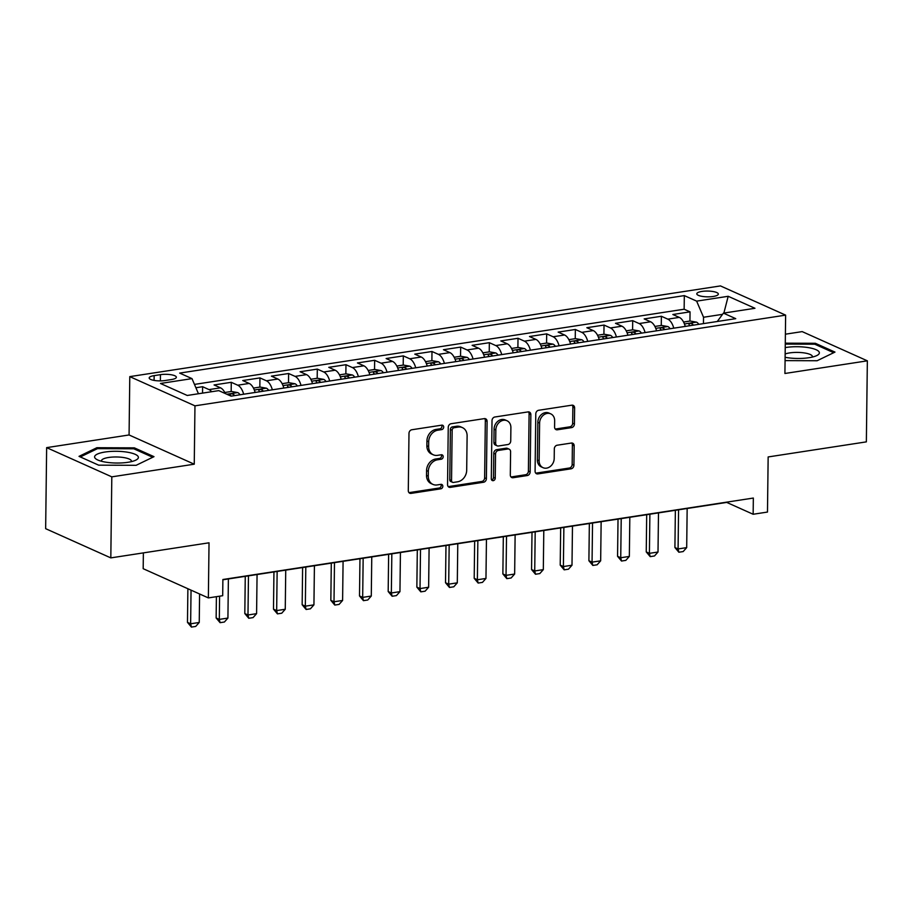 <?xml version="1.0" encoding="UTF-8"?>
<svg xmlns="http://www.w3.org/2000/svg" width="913" height="913" viewBox="0 0 913 913"><rect width="100%" height="100%" fill="white"/><g stroke="black" fill="none" stroke-linecap="round" stroke-linejoin="round"><path stroke-width="1.37" d="M443.695 427.079A2.317 1.894 114.1 0 0 441.744 425.161L411.843 429.749A3.298 2.705 114.1 0 0 408.99 433.367L408.294 490.635A3.298 2.705 114.1 0 0 409.754 493.225A3.298 2.705 114.1 0 0 411.067 493.385L440.968 488.797A2.317 1.894 114.1 0 0 441.025 484.346L437.156 484.94A10.568 8.662 114.1 0 1 432.956 484.404A10.568 8.662 114.1 0 1 428.277 476.141L428.334 471.359A10.568 8.662 114.1 0 1 437.464 459.798L441.333 459.205A2.317 1.894 114.1 0 0 441.39 454.754L437.521 455.347A10.568 8.662 114.1 0 1 433.321 454.811A10.568 8.662 114.1 0 1 428.631 446.548L428.688 441.778A10.568 8.662 114.1 0 1 437.818 430.206L441.698 429.612A2.317 1.894 114.1 0 0 443.695 427.079M433.321 454.811L431.552 454.023A10.568 8.662 114.1 0 1 426.873 445.761L426.93 440.979A10.568 8.662 114.1 0 1 436.06 429.418L439.929 428.825A2.317 1.894 114.1 0 0 441.652 425.173M408.967 492.632A3.298 2.705 114.1 0 0 409.309 492.598L439.21 488.01A2.317 1.894 114.1 0 0 440.933 484.358M432.956 484.404L431.198 483.616A10.568 8.662 114.1 0 1 426.508 475.353L426.565 470.572A10.568 8.662 114.1 0 1 435.695 459.011L439.575 458.417A2.317 1.894 114.1 0 0 441.287 454.765M701.926 291.418A10.773 2.887 0.7 0 0 696.79 293.815A10.773 2.887 0.7 0 0 702.291 296.405A10.773 2.887 0.7 0 0 713.19 296.474A10.773 2.887 0.7 0 0 718.326 294.077A10.773 2.887 0.7 0 0 712.825 291.487A10.773 2.887 0.7 0 0 701.926 291.418M571.572 427.615A3.298 2.705 114.1 0 0 574.425 423.997L574.619 407.928A3.298 2.705 114.1 0 0 573.159 405.349A3.298 2.705 114.1 0 0 571.846 405.178L538.636 410.279A3.298 2.705 114.1 0 0 535.783 413.897L535.086 471.165A3.298 2.705 114.1 0 0 536.547 473.756A3.298 2.705 114.1 0 0 537.86 473.915L571.07 468.814A3.298 2.705 114.1 0 0 573.923 465.208L574.163 445.795A3.298 2.705 114.1 0 0 572.691 443.216A3.298 2.705 114.1 0 0 571.378 443.045L557.17 445.224A3.298 2.705 114.1 0 0 554.317 448.842L554.202 458.463A8.833 7.236 114.1 0 1 543.052 467.684A8.833 7.236 114.1 0 1 539.138 460.78L539.606 423.073A8.833 7.236 114.1 0 1 550.744 413.851A8.833 7.236 114.1 0 1 554.659 420.767L554.579 427.044A3.298 2.705 114.1 0 0 556.051 429.624A3.298 2.705 114.1 0 0 557.364 429.795L571.572 427.615L569.815 426.828A3.298 2.705 114.1 0 0 572.668 423.21L572.862 407.141A3.298 2.705 114.1 0 0 572.189 405.155M111.808 476.848L194.252 464.192L129.075 434.965L46.643 447.632L111.808 476.848L110.815 557.889L209.031 542.801L208.358 597.912L222.692 595.71L222.886 579.504L753.339 498.053L753.145 514.259L767.479 512.056L768.153 456.945L866.357 441.869L867.35 360.829L802.185 331.613L785.397 334.192M194.252 464.192L194.96 405.84L785.625 315.133L784.918 373.485L867.35 360.829M487.097 421.372A3.298 2.705 114.1 0 0 485.625 418.793A3.298 2.705 114.1 0 0 484.312 418.622L451.102 423.723A3.298 2.705 114.1 0 0 448.249 427.341L447.553 484.609A3.298 2.705 114.1 0 0 449.013 487.188A3.298 2.705 114.1 0 0 450.326 487.359L483.536 482.258A3.298 2.705 114.1 0 0 486.389 478.652L487.097 421.372L485.328 420.585A3.298 2.705 114.1 0 0 484.655 418.599M494.869 417.001L528.079 411.9A3.298 2.705 114.1 0 1 529.392 412.071A3.298 2.705 114.1 0 1 530.852 414.65L530.156 471.93A3.298 2.705 114.1 0 1 527.303 475.536L513.095 477.727A3.298 2.705 114.1 0 1 511.782 477.556A3.298 2.705 114.1 0 1 510.31 474.977L510.595 451.741A3.298 2.705 114.1 0 0 509.134 449.162A3.298 2.705 114.1 0 0 507.822 448.991L498.395 450.44A3.298 2.705 114.1 0 0 495.542 454.058L495.245 478.241A2.317 1.894 114.1 0 1 491.308 478.846L492.016 420.619A3.298 2.705 114.1 0 1 494.869 417.001M110.815 557.889L45.65 528.673L46.643 447.632M689.943 321.056L690.045 311.858L672.847 314.506L679.272 317.382L667.802 319.151A13.467 6.825 81.3 0 1 673.783 328.178M661.263 325.462L661.377 316.263L644.179 318.911L650.604 321.787L639.134 323.556A13.467 6.825 81.3 0 1 645.103 332.583M632.595 329.855L632.709 320.668L615.499 323.316L621.924 326.192L610.455 327.95A13.467 6.825 81.3 0 1 616.435 336.977M603.915 334.261L604.029 325.074L586.831 327.71L593.256 330.597L581.786 332.355A13.467 6.825 81.3 0 1 587.755 341.382M575.247 338.666L575.361 329.479L558.151 332.115L564.588 335.003L553.118 336.76A13.467 6.825 81.3 0 1 559.087 345.787M546.567 343.071L546.682 333.873L529.483 336.52L535.908 339.396L524.439 341.165A13.467 6.825 81.3 0 1 530.407 350.193M517.899 347.476L518.013 338.278L500.803 340.926L507.24 343.802L495.77 345.571A13.467 6.825 81.3 0 1 501.739 354.598M489.231 351.87L489.334 342.683L472.135 345.331L478.56 348.207L467.091 349.964A13.467 6.825 81.3 0 1 473.06 359.003M460.551 356.275L460.666 347.088L443.456 349.725L449.892 352.612L438.423 354.37A13.467 6.825 81.3 0 1 444.391 363.397M431.883 360.681L431.986 351.494L414.787 354.13L421.213 357.017L409.743 358.775A13.467 6.825 81.3 0 1 415.723 367.802M403.204 365.086L403.318 355.887L386.119 358.535L392.544 361.411L381.075 363.18A13.467 6.825 81.3 0 1 387.044 372.207M374.535 369.491L374.65 360.293L357.44 362.94L363.865 365.816L352.407 367.585A13.467 6.825 81.3 0 1 358.375 376.613M345.856 373.885L345.97 364.698L328.771 367.346L335.197 370.221L323.727 371.979A13.467 6.825 81.3 0 1 329.696 381.018M317.188 378.29L317.302 369.103L300.092 371.739L306.528 374.627L295.059 376.384A13.467 6.825 81.3 0 1 301.028 385.412M288.508 382.695L288.622 373.508L271.423 376.145L277.849 379.032L266.379 380.789A13.467 6.825 81.3 0 1 272.348 389.817M259.84 387.101L259.954 377.902L242.744 380.55L249.181 383.437L237.711 385.195A13.467 6.825 81.3 0 1 243.68 394.222M231.172 391.506L231.274 382.307L214.076 384.955L220.501 387.831A13.467 6.825 81.3 0 1 225.306 393.56M165.07 380.527L171.382 379.557A10.431 2.796 0.7 0 0 176.357 377.24A10.431 2.796 0.7 0 0 171.028 374.729A10.431 2.796 0.7 0 0 160.46 374.661L154.149 375.631A10.431 2.796 0.7 0 0 149.184 377.959A10.431 2.796 0.7 0 0 154.502 380.47A10.431 2.796 0.7 0 0 165.07 380.527M194.96 405.84L129.783 376.624L720.46 285.917L785.625 315.133M690.045 311.858L684.145 309.222L684.316 295.607L179.667 373.097L191.992 378.621L198.452 393.743M684.316 295.607L696.642 301.13L728.186 296.291L754.96 308.286L723.416 313.136L735.752 318.66L231.103 396.151L218.766 390.627L187.233 395.466L160.46 383.471L191.992 378.621M202.526 393.115L202.606 386.713L209.031 389.6A13.467 6.825 81.3 0 1 211.656 391.723M231.274 382.307L237.711 385.195M259.954 377.902L266.379 380.789M288.622 373.508L295.059 376.384M317.302 369.103L323.727 371.979M345.97 364.698L352.407 367.585M374.65 360.293L381.075 363.18M403.318 355.887L409.743 358.775M431.986 351.494L438.423 354.37M460.666 347.088L467.091 349.964M489.334 342.683L495.77 345.571M518.013 338.278L524.439 341.165M546.682 333.873L553.118 336.76M575.361 329.479L581.786 332.355M604.029 325.074L610.455 327.95M632.709 320.668L639.134 323.556M661.377 316.263L667.802 319.151M684.145 309.222L194.469 384.407M202.606 386.713L195.896 387.74M722.537 314.334L703.535 317.256L703.455 323.624M143.375 552.89L143.181 568.696L208.358 597.912M129.075 434.965L129.783 376.624M222.886 579.778L726.725 502.412L753.145 514.259M255.149 392.464A13.467 6.825 -98.7 0 0 249.181 383.437M283.817 388.059A13.467 6.825 -98.7 0 0 277.849 379.032M312.497 383.654A13.467 6.825 -98.7 0 0 306.528 374.627M341.165 379.249A13.467 6.825 -98.7 0 0 335.197 370.221M369.845 374.844A13.467 6.825 -98.7 0 0 363.865 365.816M398.513 370.45A13.467 6.825 -98.7 0 0 392.544 361.411M427.193 366.045A13.467 6.825 -98.7 0 0 421.213 357.017M455.861 361.639A13.467 6.825 -98.7 0 0 449.892 352.612M484.529 357.234A13.467 6.825 -98.7 0 0 478.56 348.207M513.209 352.829A13.467 6.825 -98.7 0 0 507.24 343.802M541.877 348.435A13.467 6.825 -98.7 0 0 535.908 339.396M570.557 344.03A13.467 6.825 -98.7 0 0 564.588 335.003M599.225 339.625A13.467 6.825 -98.7 0 0 593.256 330.597M627.904 335.219A13.467 6.825 -98.7 0 0 621.924 326.192M656.573 330.814A13.467 6.825 -98.7 0 0 650.604 321.787M723.416 313.136L717.276 321.502M685.252 326.42A13.467 6.825 -98.7 0 0 679.272 317.382M703.535 317.256L696.642 301.13M728.186 296.291L723.883 313.056M136.128 465.31L153.989 456.66L134.359 447.861L96.869 447.712L79.02 456.363L98.65 465.162L136.128 465.31M785.077 360.612L817.112 360.738L834.973 352.087L815.343 343.288L785.283 343.174M96.858 448.934L96.869 447.712M134.348 449.025L134.359 447.861M815.332 344.452L815.343 343.288M448.226 486.595A3.298 2.705 114.1 0 0 448.568 486.572L481.779 481.471A3.298 2.705 114.1 0 0 484.632 477.853L485.328 420.585M454.149 427.706A2.317 1.894 114.1 0 0 452.152 430.228L451.536 480.5A2.317 1.894 114.1 0 0 453.476 482.429L457.561 481.802A10.568 8.662 114.1 0 0 466.691 470.241L467.114 435.878A10.568 8.662 114.1 0 0 462.423 427.615A10.568 8.662 114.1 0 0 458.223 427.079L454.149 427.706L452.38 426.907A2.317 1.894 114.1 0 0 450.383 429.441L452.152 430.228M452.563 482.315L450.794 481.528A2.317 1.894 114.1 0 1 449.778 479.713L450.383 429.441M462.423 427.615L460.666 426.816A10.568 8.662 114.1 0 0 456.466 426.28L458.223 427.079M452.38 426.907L456.466 426.28M510.983 476.963A3.298 2.705 114.1 0 0 511.326 476.928L525.546 474.749A3.298 2.705 114.1 0 0 528.399 471.131L529.095 413.863A3.298 2.705 114.1 0 0 528.422 411.877M509.134 449.162L507.377 448.374A3.298 2.705 114.1 0 0 506.064 448.203L496.638 449.653A3.298 2.705 114.1 0 0 493.785 453.27L493.488 477.453L495.245 478.241M491.582 479.964A2.317 1.894 114.1 0 0 493.488 477.453M510.892 427.638A8.833 7.236 114.1 0 0 506.977 420.733A8.833 7.236 114.1 0 0 495.839 429.955L495.668 443.239A3.298 2.705 114.1 0 0 497.14 445.818A3.298 2.705 114.1 0 0 498.452 445.989L507.879 444.54A3.298 2.705 114.1 0 0 510.732 440.922L510.892 427.638M506.977 420.733L505.22 419.946A8.833 7.236 114.1 0 0 494.07 429.167L495.839 429.955M497.14 445.818L495.371 445.03A3.298 2.705 114.1 0 1 493.91 442.451L494.07 429.167M555.252 429.03A3.298 2.705 114.1 0 0 555.595 429.007L569.815 426.828M550.744 413.851L548.987 413.064A8.833 7.236 114.1 0 0 537.837 422.285L539.606 423.073M543.052 467.684L541.295 466.897A8.833 7.236 114.1 0 1 537.38 459.992L537.837 422.285M535.748 473.162A3.298 2.705 114.1 0 0 536.091 473.128L569.313 468.027A3.298 2.705 114.1 0 0 572.166 464.42L572.394 445.008A3.298 2.705 114.1 0 0 571.721 443.022M187.884 588.737L187.473 622.369L190.634 623.784L199.239 622.472L199.593 593.986M199.239 622.472L195.713 626.421L191.422 627.083L187.473 622.369M191.045 590.152L190.634 623.784L191.422 627.083M105.041 452.026A21.878 5.866 0.7 0 0 97.303 459.764A21.878 5.866 0.7 0 0 127.946 462.298A21.878 5.866 0.7 0 0 135.615 460.232A21.878 5.866 0.7 0 0 131.62 453.088A21.878 5.866 0.7 0 0 105.041 452.026M131.312 461.647A14.973 4.017 0.7 0 0 131.426 461.179A14.973 4.017 0.7 0 0 123.78 457.573A14.973 4.017 0.7 0 0 108.613 457.481A14.973 4.017 0.7 0 0 101.469 460.814A14.973 4.017 0.7 0 0 101.571 461.282M80.321 456.945L97.474 448.637L133.789 448.785L152.733 457.276M785.112 357.291A21.878 5.866 0.7 0 0 816.61 355.659A21.878 5.866 0.7 0 0 819.349 352.68A21.878 5.866 0.7 0 0 807.48 347.476A21.878 5.866 0.7 0 0 785.226 347.591M812.296 357.074A14.973 4.017 0.7 0 0 812.41 356.606A14.973 4.017 0.7 0 0 812.399 356.492A14.973 4.017 0.7 0 0 801.728 352.623A14.973 4.017 0.7 0 0 785.157 353.993M785.271 344.087L814.784 344.212L833.717 352.703M224.781 392.487L231.388 391.472L237.779 392.613A8.913 4.519 81.3 0 1 240.028 394.781M234.573 395.614A8.913 4.519 -98.7 0 0 233.648 394.439C231.149 393.469 230.008 393.651 230.213 394.964A8.913 4.519 81.3 0 1 231.137 396.151M216.404 596.68L216.141 617.964L219.314 619.391L227.919 618.067L228.387 578.933M227.919 618.067L224.393 622.015L220.09 622.677L216.141 617.964M219.599 596.189L219.314 619.391L220.09 622.677M253.46 388.082L260.068 387.066L266.459 388.208A8.913 4.519 81.3 0 1 268.696 390.376M263.252 391.221A8.913 4.519 -98.7 0 0 262.316 390.034C259.828 389.075 258.676 389.246 258.881 390.559A8.913 4.519 81.3 0 1 259.806 391.745M245.266 576.343L244.81 613.559L247.982 614.985L256.587 613.662L257.067 574.528M256.587 613.662L253.061 617.61L248.758 618.272L244.81 613.559M248.462 575.852L247.982 614.985L248.758 618.272M282.128 383.677L288.736 382.661L295.127 383.802A8.913 4.519 81.3 0 1 297.376 385.982M291.92 386.815A8.913 4.519 -98.7 0 0 290.996 385.628C288.497 384.67 287.355 384.841 287.549 386.153A8.913 4.519 81.3 0 1 288.485 387.34M273.946 571.937L273.489 609.165L276.662 610.58L285.255 609.256L285.735 570.123M285.255 609.256L281.74 613.216L277.438 613.867L273.489 609.165M277.141 571.447L276.662 610.58L277.438 613.867M310.808 379.272L317.404 378.256L323.795 379.397A8.913 4.519 81.3 0 1 326.044 381.577M320.6 382.41A8.913 4.519 -98.7 0 0 319.664 381.223C317.176 380.264 316.024 380.436 316.229 381.76A8.913 4.519 81.3 0 1 317.153 382.935M302.614 567.532L302.157 604.76L305.33 606.175L313.935 604.863L314.414 565.729M313.935 604.863L310.409 608.811L306.106 609.473L302.157 604.76M305.809 567.041L305.33 606.175L306.106 609.473M339.476 374.866L346.084 373.851L352.475 374.992A8.913 4.519 81.3 0 1 354.712 377.172M349.268 378.005A8.913 4.519 -98.7 0 0 348.344 376.829C345.844 375.859 344.703 376.042 344.897 377.354A8.913 4.519 81.3 0 1 345.833 378.541M331.293 563.138L330.837 600.355L334.01 601.77L342.603 600.457L343.083 561.324M342.603 600.457L339.088 604.406L334.786 605.068L330.837 600.355M334.478 562.648L334.01 601.77L334.786 605.068M368.156 370.473L374.752 369.457L381.143 370.598A8.913 4.519 81.3 0 1 383.392 372.766M377.936 373.6A8.913 4.519 -98.7 0 0 377.012 372.424C374.524 371.454 373.371 371.637 373.577 372.949A8.913 4.519 81.3 0 1 374.501 374.136M359.962 558.733L359.505 595.949L362.678 597.376L371.283 596.052L371.762 556.919M371.283 596.052L367.756 600.001L363.454 600.663L359.505 595.949M363.157 558.242L362.678 597.376L363.454 600.663M396.824 366.067L403.432 365.052L409.823 366.193A8.913 4.519 81.3 0 1 412.06 368.361M406.616 369.206A8.913 4.519 -98.7 0 0 405.692 368.019C403.192 367.06 402.04 367.231 402.245 368.544A8.913 4.519 81.3 0 1 403.169 369.731M388.63 554.328L388.185 591.544L391.346 592.971L399.951 591.647L400.43 552.513M399.951 591.647L396.425 595.596L392.134 596.257L388.185 591.544M391.825 553.837L391.346 592.971L392.134 596.257M425.492 361.662L432.1 360.646L438.491 361.788A8.913 4.519 81.3 0 1 440.739 363.956M435.284 364.801A8.913 4.519 -98.7 0 0 434.36 363.614C431.86 362.655 430.719 362.826 430.925 364.139A8.913 4.519 81.3 0 1 431.849 365.326M417.309 549.923L416.853 587.139L420.026 588.565L428.631 587.242L429.099 548.108M428.631 587.242L425.104 591.202L420.802 591.852L416.853 587.139M420.505 549.432L420.026 588.565L420.802 591.852M454.172 357.257L460.78 356.241L467.171 357.382A8.913 4.519 81.3 0 1 469.408 359.562M463.964 360.395A8.913 4.519 -98.7 0 0 463.039 359.208C460.54 358.25 459.387 358.421 459.593 359.745A8.913 4.519 81.3 0 1 460.517 360.92M445.978 545.518L445.521 582.745L448.694 584.16L457.299 582.836L457.778 543.714M457.299 582.836L453.772 586.797L449.47 587.458L445.521 582.745M449.173 545.027L448.694 584.16L449.47 587.458M482.84 352.852L489.448 351.836L495.839 352.977A8.913 4.519 81.3 0 1 498.087 355.157M492.632 355.99A8.913 4.519 -98.7 0 0 491.708 354.815C489.208 353.845 488.067 354.027 488.272 355.34A8.913 4.519 81.3 0 1 489.197 356.515M474.657 541.124L474.201 578.34L477.373 579.755L485.967 578.443L486.446 539.309M485.967 578.443L482.452 582.391L478.15 583.053L474.201 578.34M477.853 540.633L477.373 579.755L478.15 583.053M511.52 348.458L518.128 347.442L524.507 348.583A8.913 4.519 81.3 0 1 526.755 350.752M521.312 351.585A8.913 4.519 -98.7 0 0 520.376 350.409C517.888 349.439 516.735 349.622 516.941 350.934A8.913 4.519 81.3 0 1 517.865 352.121M503.325 536.718L502.869 573.935L506.042 575.361L514.647 574.037L515.126 534.904M514.647 574.037L511.12 577.986L506.818 578.648L502.869 573.935M506.521 536.228L506.042 575.361L506.818 578.648M540.188 344.053L546.796 343.037L553.187 344.178A8.913 4.519 81.3 0 1 555.424 346.347M549.98 347.191A8.913 4.519 -98.7 0 0 549.055 346.004C546.556 345.046 545.415 345.217 545.609 346.529A8.913 4.519 81.3 0 1 546.545 347.716M532.005 532.313L531.549 569.529L534.721 570.956L543.315 569.632L543.794 530.499M543.315 569.632L539.8 573.581L535.497 574.243L531.549 569.529M535.189 531.822L534.721 570.956L535.497 574.243M568.867 339.647L575.464 338.632L581.855 339.773A8.913 4.519 81.3 0 1 584.103 341.941M578.659 342.786A8.913 4.519 -98.7 0 0 577.724 341.599C575.236 340.64 574.083 340.811 574.288 342.124A8.913 4.519 81.3 0 1 575.213 343.311M560.673 527.908L560.217 565.124L563.389 566.551L571.995 565.227L572.474 526.093M571.995 565.227L568.468 569.187L564.166 569.838L560.217 565.124M563.869 527.417L563.389 566.551L564.166 569.838M597.536 335.242L604.144 334.226L610.535 335.368A8.913 4.519 81.3 0 1 612.771 337.548M607.328 338.381A8.913 4.519 -98.7 0 0 606.403 337.194C603.904 336.235 602.763 336.406 602.957 337.73A8.913 4.519 81.3 0 1 603.892 338.906M589.353 523.503L588.896 560.73L592.058 562.146L600.663 560.822L601.142 521.7M600.663 560.822L597.148 564.782L592.845 565.444L588.896 560.73M592.537 523.012L592.058 562.146L592.845 565.444M626.204 330.837L632.812 329.821L639.203 330.963A8.913 4.519 81.3 0 1 641.451 333.142M635.996 333.975A8.913 4.519 -98.7 0 0 635.071 332.8C632.572 331.83 631.431 332.012 631.636 333.325A8.913 4.519 81.3 0 1 632.561 334.5M618.021 519.109L617.565 556.325L620.737 557.74L629.342 556.428L629.822 517.294M629.342 556.428L625.816 560.377L621.513 561.039L617.565 556.325M621.217 518.618L620.737 557.74L621.513 561.039M654.883 326.443L661.491 325.427L667.882 326.569A8.913 4.519 81.3 0 1 670.119 328.737M664.675 329.57A8.913 4.519 -98.7 0 0 663.751 328.395C661.252 327.425 660.099 327.607 660.304 328.92A8.913 4.519 81.3 0 1 661.229 330.107M646.689 514.704L646.244 551.92L649.405 553.346L658.011 552.023L658.49 512.889M658.011 552.023L654.484 555.971L650.193 556.633L646.244 551.92M649.885 514.213L649.405 553.346L650.193 556.633M683.552 322.038L690.16 321.022L696.551 322.163A8.913 4.519 81.3 0 1 698.799 324.332M693.344 325.176A8.913 4.519 -98.7 0 0 692.419 323.989C689.92 323.031 688.779 323.202 688.984 324.514A8.913 4.519 81.3 0 1 689.908 325.701M675.369 510.299L674.912 547.515L678.085 548.941L686.69 547.617L687.158 508.484M686.69 547.617L683.164 551.566L678.861 552.228L674.912 547.515M678.564 509.808L678.085 548.941L678.861 552.228M220.501 387.831L209.031 389.6M154.092 380.401L154.149 375.631M160.38 380.881L160.46 374.661M436.06 429.418L437.818 430.206M426.93 440.979L428.688 441.778M426.873 445.761L428.631 446.548M439.575 458.417L441.333 459.205M435.695 459.011L437.464 459.798M426.565 470.572L428.334 471.359M426.508 475.353L428.277 476.141M439.21 488.01L440.968 488.797M409.309 492.598L411.067 493.385M439.929 428.825L441.698 429.612M484.632 477.853L486.389 478.652M481.779 481.471L483.536 482.258M448.568 486.572L450.326 487.359M449.778 479.713L451.536 480.5M529.095 413.863L530.852 414.65M528.399 471.131L530.156 471.93M525.546 474.749L527.303 475.536M511.326 476.928L513.095 477.727M506.064 448.203L507.822 448.991M496.638 449.653L498.395 450.44M493.785 453.27L495.542 454.058M493.91 442.451L495.668 443.239M555.595 429.007L557.364 429.795M537.38 459.992L539.138 460.78M572.394 445.008L574.163 445.795M572.166 464.42L573.923 465.208M569.313 468.027L571.07 468.814M536.091 473.128L537.86 473.915M572.862 407.141L574.619 407.928M572.668 423.21L574.425 423.997M237.62 392.579L226.823 394.233M233.637 395.763L233.648 394.439M266.299 388.173L254.339 390.011M262.305 391.357L262.316 390.034M294.967 383.768L283.007 385.606M290.985 386.964L290.996 385.628M323.636 379.374L311.687 381.2M319.653 382.558L319.664 381.223M352.315 374.969L340.355 376.807M348.321 378.153L348.344 376.829M380.983 370.564L369.035 372.401M377.001 373.748L377.012 372.424M409.663 366.159L397.703 367.996M405.669 369.343L405.692 368.019M438.331 361.753L426.382 363.591M434.348 364.938L434.36 363.614M467.011 357.36L455.051 359.186M463.017 360.544L463.039 359.208M495.679 352.954L483.719 354.792M491.696 356.138L491.708 354.815M524.347 348.549L512.398 350.387M520.364 351.733L520.376 350.409M553.027 344.144L541.067 345.981M549.033 347.328L549.055 346.004M581.695 339.739L569.746 341.576M577.712 342.923L577.724 341.599M610.375 335.345L598.414 337.171M606.38 338.529L606.403 337.194M639.043 330.94L627.094 332.777M635.06 334.124L635.071 332.8M667.723 326.534L655.762 328.372M663.728 329.719L663.751 328.395M696.391 322.129L684.442 323.967M692.408 325.313L692.419 323.989"/></g></svg>
